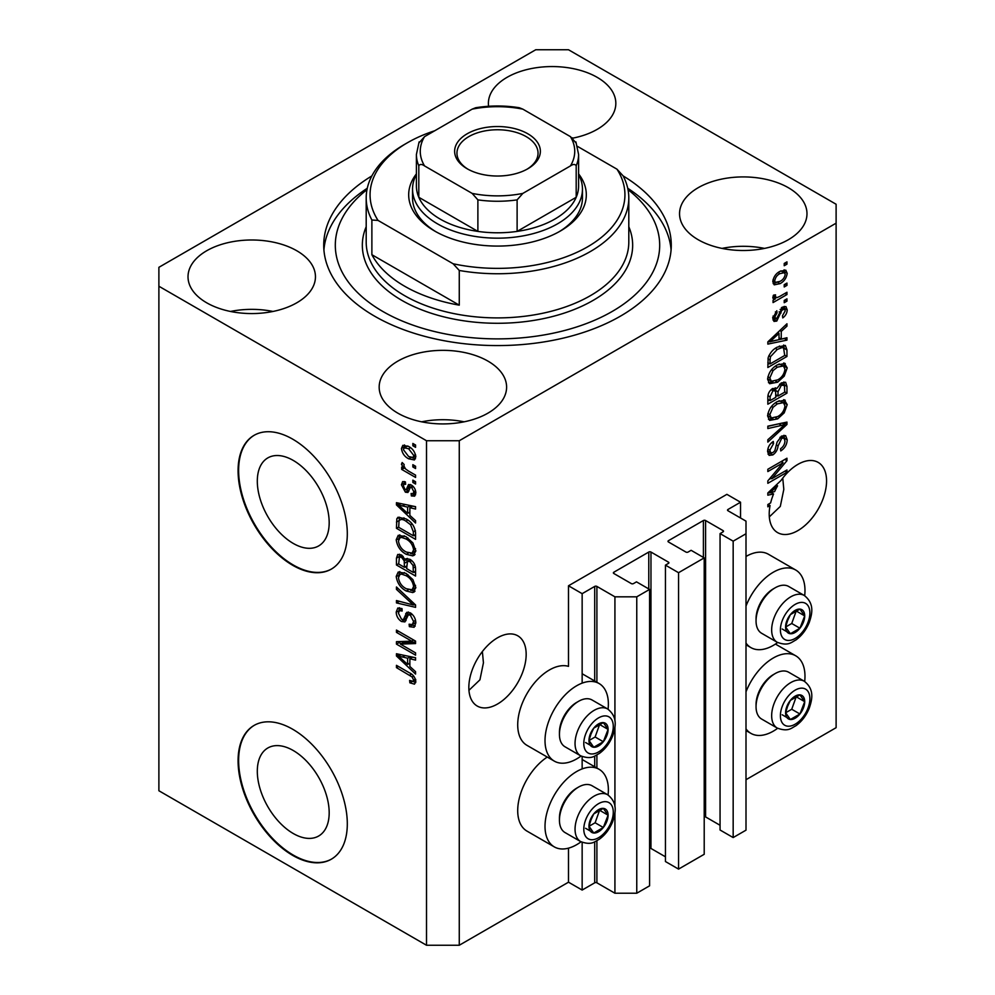 <?xml version="1.0" encoding="UTF-8"?>
<svg xmlns="http://www.w3.org/2000/svg" width="995" height="995" viewBox="0 0 995 995"><rect width="100%" height="100%" fill="white"/><g stroke="black" fill="none" stroke-linecap="round" stroke-linejoin="round"><path stroke-width="1.49" d="M740.529 502.226L726.885 494.341L568.493 585.781L582.15 593.667L594.712 586.416A1.542 0.895 0 0 1 596.9 586.416L614.922 596.826L636.763 596.826L649.598 589.413L636.489 581.851L633.492 583.58A1.542 0.895 0 0 1 631.303 583.58L613.828 573.493L613.828 572.224L648.777 552.051A1.542 0.895 0 0 1 650.966 552.051L668.441 562.138A1.542 0.895 0 0 1 668.901 562.772A1.542 0.895 0 0 1 668.441 563.394L665.444 565.135L678.553 572.697L704.211 557.884L691.115 550.31L688.105 552.051A1.542 0.895 0 0 1 685.916 552.051L668.441 541.964L668.441 540.695L703.403 520.522A1.542 0.895 0 0 1 705.579 520.522L723.054 530.609A1.542 0.895 0 0 1 723.514 531.243A1.542 0.895 0 0 1 723.054 531.865L720.057 533.606L733.166 541.168L746.001 533.755L746.001 521.144L727.979 510.746L727.979 509.477L740.529 502.226L740.529 517.997M727.979 509.477A1.542 0.895 0 0 0 727.519 510.112A1.542 0.895 0 0 0 727.979 510.746M720.057 533.606L720.057 830.004L733.166 837.566L746.001 830.166L746.001 533.755M733.166 837.566L733.166 541.168M704.211 816.671A1.542 0.895 0 0 1 705.579 816.92L720.057 825.278M668.441 540.695A1.542 0.895 0 0 0 667.993 541.33A1.542 0.895 0 0 0 668.441 541.964M665.444 565.135L665.444 861.533L678.553 869.108L704.211 854.282L704.211 557.884M678.553 869.108L678.553 572.697M649.598 848.2A1.542 0.895 0 0 1 650.966 848.449L665.444 856.807M613.828 572.224A1.542 0.895 0 0 0 613.38 572.859A1.542 0.895 0 0 0 613.828 573.493M459.267 945.25L459.267 440.735L836.111 223.178L836.111 204.249L568.493 49.75L535.733 49.75L158.889 267.319L158.889 790.751L426.507 945.25L459.267 945.25L568.493 882.192L582.15 890.065L594.712 882.814A1.542 0.895 0 0 1 596.9 882.814L614.922 893.224L636.763 893.224L649.598 885.811L649.598 589.413M636.763 893.224L636.763 596.826M614.922 893.224L614.922 812.704M614.922 806.771L614.922 726.947M614.922 721.002L614.922 596.826M582.15 890.065L582.15 842.33M582.15 768.899L582.15 756.561M582.15 683.142L582.15 593.667M568.493 882.192L568.493 848.15M581.043 756.038A44.8 25.87 -60 0 1 576.69 758.899A44.8 25.87 -60 0 1 554.29 761.113L526.989 745.354A44.8 25.87 -60 0 1 520.124 709.447A44.8 25.87 -60 0 1 549.389 669.983A44.8 25.87 -60 0 1 568.493 666.351L568.493 585.781M257.307 771.262A50.82 29.34 -120 0 0 279.483 822.405A50.82 29.34 -120 0 0 318.649 836.024A50.82 29.34 -120 0 0 329.183 812.753A50.82 29.34 -120 0 0 306.995 761.61A50.82 29.34 -120 0 0 267.829 747.991A50.82 29.34 -120 0 0 257.307 771.262M257.307 481.17A50.82 29.34 -120 0 0 279.483 532.313A50.82 29.34 -120 0 0 318.649 545.932A50.82 29.34 -120 0 0 329.183 522.661A50.82 29.34 -120 0 0 306.995 471.518A50.82 29.34 -120 0 0 267.829 457.899A50.82 29.34 -120 0 0 257.307 481.17M238.079 470.697A77.237 44.588 -120 0 0 271.797 548.419A77.237 44.588 -120 0 0 331.31 569.115A77.237 44.588 -120 0 0 347.305 533.755A77.237 44.588 -120 0 0 313.599 456.033A77.237 44.588 -120 0 0 254.073 435.337A77.237 44.588 -120 0 0 238.079 470.697M254.347 435.188A77.237 44.588 -120 0 0 238.626 470.386A77.237 44.588 -120 0 0 272.157 547.922A77.237 44.588 -120 0 0 331.584 568.953M238.079 760.789A77.237 44.588 -120 0 0 271.797 838.524A77.237 44.588 -120 0 0 331.31 859.207A77.237 44.588 -120 0 0 347.305 823.848A77.237 44.588 -120 0 0 313.599 746.126A77.237 44.588 -120 0 0 254.073 725.43A77.237 44.588 -120 0 0 238.079 760.789M254.347 725.28A77.237 44.588 -120 0 0 238.626 760.479A77.237 44.588 -120 0 0 272.157 838.014A77.237 44.588 -120 0 0 331.584 859.046M468.943 690.319L479.926 679.834L483.433 662.807L482.376 651.538M468.832 687.483A40.546 23.407 120 0 0 477.227 706.04A40.546 23.407 120 0 0 508.47 695.182A40.546 23.407 120 0 0 526.168 654.374A40.546 23.407 120 0 0 517.773 635.805A40.546 23.407 120 0 0 486.53 646.675A40.546 23.407 120 0 0 468.832 687.483M769.322 516.89L780.304 506.405L783.811 489.378L782.754 478.11M769.21 514.054A40.546 23.407 120 0 0 777.605 532.611A40.546 23.407 120 0 0 808.848 521.753A40.546 23.407 120 0 0 826.559 480.946A40.546 23.407 120 0 0 818.151 462.389A40.546 23.407 120 0 0 780.975 480.51L767.841 492.948L767.841 495.174L773.563 493.98A40.546 23.407 120 0 0 770.64 502.91L767.841 504.527L767.841 506.816L770.068 505.535A40.546 23.407 120 0 0 769.21 514.054M572.71 138.168A63.717 36.79 0 0 0 615.83 103.356A63.717 36.79 0 0 0 597.174 77.336A63.717 36.79 0 0 0 527.736 69.364A63.717 36.79 0 0 0 488.396 103.356A63.717 36.79 0 0 0 488.595 106.266M573.356 138.044A63.717 36.79 0 0 0 572.262 137.82M296.796 250.765A63.717 36.79 0 0 0 227.345 242.792A63.717 36.79 0 0 0 188.018 276.772A63.717 36.79 0 0 0 206.674 302.791A63.717 36.79 0 0 0 276.125 310.763A63.717 36.79 0 0 0 315.452 276.772A63.717 36.79 0 0 0 296.796 250.765M272.978 311.46A63.717 36.79 0 0 0 230.492 311.46M487.948 361.123A63.717 36.79 0 0 0 418.497 353.15A63.717 36.79 0 0 0 379.17 387.142A63.717 36.79 0 0 0 397.826 413.149A63.717 36.79 0 0 0 467.264 421.121A63.717 36.79 0 0 0 506.604 387.142A63.717 36.79 0 0 0 487.948 361.123M464.118 421.818A63.717 36.79 0 0 0 421.644 421.818M788.326 187.694A63.717 36.79 0 0 0 718.875 179.722A63.717 36.79 0 0 0 679.548 213.714A63.717 36.79 0 0 0 698.204 239.733A63.717 36.79 0 0 0 767.655 247.705A63.717 36.79 0 0 0 806.982 213.714A63.717 36.79 0 0 0 788.326 187.694M764.508 248.402A63.717 36.79 0 0 0 722.022 248.402M608.069 794.993A44.8 25.87 120 0 0 599.089 769.297A44.8 25.87 120 0 0 576.69 771.511A44.8 25.87 120 0 0 547.424 810.987A44.8 25.87 120 0 0 554.29 846.882A44.8 25.87 120 0 0 576.69 844.668A44.8 25.87 120 0 0 581.043 841.807M554.29 761.113A44.8 25.87 -60 0 1 547.424 725.218A44.8 25.87 -60 0 1 576.69 685.742A44.8 25.87 -60 0 1 599.089 683.528A44.8 25.87 -60 0 1 608.069 709.224M746.001 691.799A44.8 25.87 -60 0 1 773.302 657.993A44.8 25.87 -60 0 1 795.701 655.78A44.8 25.87 -60 0 1 804.681 681.488M777.655 728.29A44.8 25.87 -60 0 1 773.302 731.151A44.8 25.87 -60 0 1 750.902 733.365A44.8 25.87 -60 0 1 746.001 728.875M804.681 595.719A44.8 25.87 120 0 0 795.701 570.011A44.8 25.87 120 0 0 773.302 572.224A44.8 25.87 120 0 0 746.001 606.03M746.001 643.106A44.8 25.87 120 0 0 750.902 647.608A44.8 25.87 120 0 0 773.302 645.382A44.8 25.87 120 0 0 777.655 642.521M371.856 175.928A173.777 100.333 0 0 0 323.723 245.243A173.777 100.333 0 0 0 374.617 316.186A173.777 100.333 0 0 0 564.003 337.939A173.777 100.333 0 0 0 671.277 245.243A173.777 100.333 0 0 0 623.144 175.928M771.734 478.769L786.958 469.976L786.958 472.277L767.841 483.309L767.841 480.871L783.077 462.762L767.841 471.555L767.841 469.267L786.958 458.222L786.958 460.685L771.734 478.769L770.304 477.936M781.635 436.071L785.627 435.623L787.207 439.815C786.958 444.603 784.806 448.297 780.752 450.922L780.503 448.77C783.301 446.854 784.794 444.23 784.968 440.909L783.948 438.061L781.697 438.335L778.078 445.934C777.58 449.815 775.826 452.812 772.829 454.914L769.11 455.387L767.593 451.531C767.767 447.24 769.67 443.882 773.302 441.457L773.55 443.608L769.832 450.175L770.764 452.849L772.879 452.601L774.819 450.76L777.07 442.116L781.635 436.071M767.841 426.171L786.958 422.091L786.958 424.467L767.841 442.103L767.841 439.74L784.719 424.691L767.841 428.559L767.841 426.171M784.284 399.816L787.207 404.629L784.209 412.863L777.655 418.883L769.62 420.4L767.593 415.935C768.588 409.38 771.859 404.579 777.418 401.532L785.254 400.214M784.284 363.125L787.207 367.939L784.209 376.172L777.655 382.192L769.62 383.709L767.593 379.244C768.588 372.69 771.859 367.889 777.418 364.842L785.254 363.523M781.249 339.108L786.958 337.74L786.958 340.128L767.841 344.108L767.841 341.882L786.958 323.785L786.958 326.173L781.249 331.397L781.249 339.108L779.01 337.815M784.222 263.451L786.958 261.872L786.958 264.16L784.222 265.74L784.222 263.451M746.001 779.707L836.111 727.681L836.111 223.178M795.701 570.011L768.389 554.24A44.8 25.87 120 0 0 746.001 556.466M547.262 757.058A44.8 25.87 120 0 0 519.726 796.585A44.8 25.87 120 0 0 526.989 831.111L554.29 846.882M779.869 271.411L785.801 270.155L787.207 273.339C786.473 278.102 784.072 281.548 780.005 283.662L774.209 284.831L772.804 281.647C773.513 276.946 775.864 273.525 779.869 271.411M784.222 284.657L786.958 283.077L786.958 285.378L784.222 286.958L784.222 284.657M779.744 296.423L786.958 292.256L786.958 294.545L773.053 302.579L773.053 300.279L775.279 298.998L772.804 297.716L773.55 295.117L775.54 294.831L775.292 296.535L776.908 297.654L779.744 296.423M773.339 298.836L772.804 297.716M773.401 295.44L776.908 297.654M784.222 300.428L786.958 298.848L786.958 301.137L784.222 302.716L784.222 300.428M782.717 307.032L785.938 306.584L787.207 309.868C787.057 313.176 785.565 315.863 782.742 317.915L782.493 315.763L785.217 310.85L784.533 308.96L781.796 310.378L776.772 321.074L773.998 321.422L772.804 318.276L776.784 310.751L777.033 312.89L774.794 317.044L776.498 318.935L782.717 307.032M772.692 317.467L776.498 318.935M777.294 347.143L785.354 345.452L786.958 349.954L786.958 356.471L767.841 367.503L768.19 357.566C770.192 352.603 773.227 349.133 777.294 347.143M781.349 382.926L785.627 382.267L786.958 386.358L786.958 393.162L767.841 404.194L767.841 397.353C767.866 393.634 769.458 390.687 772.642 388.523L776.66 388.672L781.349 382.926M776.025 388.112L775.204 387.826M400.363 644.076L415.574 652.869L415.574 655.158L396.458 644.126L396.458 641.675L411.694 641.166L396.458 632.372L396.458 630.071L415.574 641.116L415.574 643.566L400.363 644.076L403.087 642.496L415.574 642.086M410.263 612.821C413.87 615.308 415.723 618.691 415.823 622.982L414.119 627.285L409.368 626.639L409.119 624.201L412.316 624.586L413.597 621.489L410.313 615.146L408.336 614.873L404.915 621.912L401.445 621.489C398.087 619.213 396.346 616.067 396.209 612.062L397.801 608.032L401.93 608.579L402.167 611.017L399.418 610.656L398.448 613.268L401.495 619.226L403.435 619.624L406.781 612.335L410.263 612.821M396.458 586.988L415.574 604.972L415.574 607.348L396.458 602.908L396.458 600.545L413.348 604.997L396.458 589.376L396.458 586.988M415.823 587.796L412.825 592.572L406.271 591.018C400.587 588.008 397.229 583.145 396.209 576.453L398.236 572.013L406.035 573.406L412.9 579.612L415.823 587.796M413.883 592.162L414.728 591.465M415.823 551.106L412.825 555.882L406.271 554.327C400.587 551.317 397.229 546.454 396.209 539.763L398.236 535.322L406.035 536.703L412.9 542.922L415.823 551.106M413.883 555.459L414.728 554.775M412.85 464.677L415.574 466.257L415.574 468.546L412.85 466.966L412.85 464.677M408.485 446.394C412.626 448.484 415.077 451.954 415.823 456.792L414.405 459.951L408.622 458.794C404.555 456.693 402.154 453.26 401.433 448.484L402.851 445.325L408.485 446.394M415.823 681.5L414.48 684.162L409.865 682.819L409.617 680.381L413.074 681.326L413.597 680.107L412.154 676.986L396.458 667.62L396.458 665.332L409.442 672.819C413.049 674.473 415.176 677.359 415.823 681.5M158.889 286.237L426.507 440.735L459.267 440.735M426.507 945.25L426.507 440.735M409.865 515.398L415.574 520.621L415.574 523.009L396.458 504.925L396.458 502.686L415.574 506.666L415.574 509.054L409.865 507.686L409.865 515.398M411.345 485.013C414.231 486.941 415.723 489.602 415.823 493.035L414.641 496.157L411.358 495.92L411.109 493.483L413.099 493.669L413.845 491.729L411.681 487.513L410.425 487.301L407.925 492.488L405.388 492.189L401.433 484.814L402.664 481.592L405.4 481.878L405.649 484.316L404.032 484.167L403.41 485.883L405.114 489.739L406.271 489.677L408.522 484.528L411.345 485.013M405.114 489.739L408.995 488.097L410.288 484.515M412.85 480.15L415.574 481.729L415.574 484.03L412.85 482.451L412.85 480.15M408.373 470.983L415.574 475.137L415.574 477.426L401.681 469.404L401.681 467.115L403.895 468.396L401.433 464.255L402.167 462.526L404.157 464.528L403.908 465.946L405.537 468.931L408.373 470.983M412.85 443.459L415.574 445.039L415.574 447.327L412.85 445.76L412.85 443.459M405.91 518.868C411.569 521.741 414.791 526.392 415.574 532.835L415.574 539.352L396.458 528.308L396.818 518.781L398.05 517.226L405.91 518.868M409.965 559.327C413.671 561.653 415.549 564.961 415.574 569.252L415.574 576.043L396.458 564.998L396.458 558.158L397.714 554.476L401.271 554.874L405.276 559.65L406.109 558.692L409.965 559.327M409.865 666.463L415.574 671.687L415.574 674.075L396.458 655.991L396.458 653.752L415.574 657.732L415.574 660.12L409.865 658.752L409.865 666.463M415.736 682.582L412.888 681.401M412.253 681.438L409.865 682.819M415.425 679.05L413.597 680.107M413.684 676.09L412.154 676.986M398.448 666.476L396.458 667.62M409.865 513.445L408.957 512.587M399.965 504.079L399.194 503.346L396.458 504.925M415.574 506.828L412.602 506.107L409.865 507.686M410.363 507.4L410.363 505.584L407.639 507.151L398.448 504.95L407.639 513.358L407.639 507.151M409.865 512.064L407.639 513.358M400.811 503.594L398.448 504.95M415.611 494.801L414.094 494.341L411.358 495.92M414.094 494.341L413.97 493.172M415.549 490.734L413.845 491.729M413.298 486.58L411.681 487.513M412.701 485.995L410.425 487.301M408.97 491.008L408.124 490.61L405.388 492.189M408.124 490.61L406.669 489.503M404.194 484.08L404.157 483.234L401.433 484.814M404.157 483.234L404.368 481.518M407.838 488.159L408.995 488.097L407.838 488.159M414.828 481.306L412.85 482.451M404.666 467.986L403.895 468.396M403.659 468.259L401.681 469.404M403 463.359L401.433 464.255M414.828 444.616L412.85 445.76M415.475 458.745L412.241 457.7M410.835 457.526L408.622 458.794M404.219 447.849L404.157 446.904L401.433 448.484M404.157 446.904L404.517 444.939M407.751 445.984L404.281 447.812L403.41 449.69L408.622 456.506L412.95 457.476L413.845 455.586L408.622 448.757L404.281 447.812M412.95 457.476L415.773 455.847M410.475 447.688L408.622 448.757M415.537 454.615L413.845 455.586M414.828 465.822L412.85 466.966M415.574 536.193L414.094 535.335M398.696 527.027L396.458 528.308M399.194 520.509L399.542 517.201L396.818 518.781M403.982 517.848L399.082 520.534L398.696 527.313L413.348 535.77L413.348 531.827L410.562 524.713L405.885 521.144C403 519.166 400.736 518.967 399.082 520.534M415.574 534.477L413.348 535.77M407.788 520.049L405.885 521.144M412.067 523.843L410.562 524.713M415.412 530.633L413.348 531.827M415.027 554.402L410.437 553.494M408.435 553.083L406.271 554.327M398.958 538.805L396.209 539.763M398.945 538.183L399.803 534.85M401.657 537.437L404.393 535.857L402.689 536.193L399.965 537.773L398.448 541.031C399.269 546.193 401.893 549.862 406.308 552.051L412.079 553.096L413.597 549.825C412.788 544.8 410.251 541.18 405.985 538.967L401.657 537.437L399.965 537.773M412.079 553.096L415.81 550.521M407.875 537.872L405.985 538.967M415.562 548.693L413.597 549.825M415.574 572.884L414.094 572.025M406.644 567.722L405.152 566.864M398.696 563.717L396.458 564.998M399.194 557.188L399.48 554.203M407.428 558.419L405.276 559.65M410.4 559.6L407.502 561.255L406.644 568.593L413.348 572.461L413.099 565.546L409.977 561.628L407.502 561.255M407.142 561.678L406.806 558.78M398.696 564.003L404.405 567.299L404.219 560.881L401.582 557.349L399.43 557.001L398.696 564.003M406.644 566.006L404.405 567.299M403.199 556.416L401.582 557.349M406.955 559.314L404.219 560.881M415.574 571.167L413.348 572.461M411.756 560.608L409.977 561.628M414.741 564.6L413.099 565.546M415.375 566.74L413.348 567.909M415.027 591.092L410.437 590.184M408.435 589.774L406.271 591.018M398.958 575.496L396.209 576.453M398.945 574.886L399.803 571.54M401.657 574.127L404.393 572.548L399.965 574.463L398.448 577.734C399.269 582.883 401.893 586.553 406.308 588.741L412.079 589.786L413.597 586.515C412.788 581.49 410.251 577.871 405.985 575.657L401.657 574.127L399.965 574.463M412.079 589.786L415.81 587.212M407.875 574.575L405.985 575.657M415.562 585.383L413.597 586.515M415.574 605.134L413.808 604.724M402.055 602L399.194 601.328L396.458 602.908M414.741 604.189L413.348 604.997M398.037 588.468L396.458 589.376M415.226 626.079L412.104 625.059L409.368 626.639M412.316 624.586L415.798 622.236M415.549 620.358L413.597 621.489M412.042 614.151L410.313 615.146M405.997 620.606L404.181 619.91L401.445 621.489M398.958 611.067L396.209 612.062M398.945 610.482L399.43 607.721M408.423 612.012L406.171 618.044L403.435 619.624M408.311 612.074L405.699 613.579M401.109 643.653L399.194 642.546L396.458 644.126M399.194 642.546L399.194 641.588M413.684 640.021L411.694 641.166M398.448 631.216L396.458 632.372M409.865 664.511L408.957 663.653M399.965 655.145L399.194 654.411L396.458 655.991M415.574 657.894L412.602 657.173L409.865 658.752M410.363 658.466L410.363 656.65L407.639 658.217L398.448 656.016L407.639 664.424L407.639 658.217M409.865 663.13L407.639 664.424M400.811 654.66L398.448 656.016M784.968 263.016L786.958 264.16M784.135 269.807L784.47 271.759L787.207 273.339M784.47 271.759L784.421 272.705M777.804 282.381L780.005 283.662M776.386 282.568L773.152 283.612M773.078 279.57L775.627 282.319L779.993 281.374C782.804 280.018 784.545 277.704 785.217 274.421L784.358 272.667L780.901 270.851M772.866 280.714L775.627 282.319M778.127 272.543L779.993 273.625C777.194 274.981 775.466 277.294 774.794 280.565M784.358 272.667L779.993 273.625M784.968 284.234L786.958 285.378M784.968 293.401L786.958 294.545M776.05 297.692L774.533 298.575M772.816 297.58L775.279 298.998M784.968 299.992L786.958 301.137M784.234 306.398L784.47 308.288L787.207 309.868M784.47 308.288L784.458 308.91M781.274 308.089L783.065 309.122M780.142 309.42L781.796 310.378M775.005 318.798L774.035 319.494L776.772 321.074M774.035 319.494L772.991 319.967M775.366 311.933L777.033 312.89M773.078 316.049L774.794 317.044M784.222 338.399L786.958 340.128M784.222 338.549L779.01 339.643L779.01 333.449L769.832 341.845L779.01 339.643M776.908 340.079L772.593 340.974M769.458 341.633L767.841 341.969M785.391 325.265L786.958 326.173M779.794 330.564L781.249 331.397M778.513 331.77L778.513 333.163M768.613 341.148L769.832 341.845M777.605 332.628L779.01 333.449M783.65 345.016L784.222 348.387L786.958 349.954M784.719 355.178L786.958 356.471M769.334 363.486L767.841 364.344M767.841 362.628L770.08 363.921L784.719 355.464L783.575 347.864L779.446 346.036M767.966 358.834L770.08 360.041L770.08 363.921M768.824 355.762L770.453 356.707L770.08 360.041M775.366 348.349L777.269 349.444L770.453 356.707M779.284 346.098L781.933 347.628L777.269 349.444M783.575 347.864L781.933 347.628M782.766 375.339L784.209 376.172M775.54 380.973L777.655 382.192M772.928 381.645L768.463 382.64M783.65 363.001L784.47 366.359L787.207 367.939M767.879 376.806L769.832 377.938L771.312 381.272L777.68 379.879C781.796 377.652 784.222 374.108 784.968 369.244L783.463 365.949L779.073 363.983M767.605 378.709L771.312 381.272M771.535 369.742L773.04 370.625L769.832 377.938M775.478 366.085L777.356 367.167L773.04 370.625M783.463 365.949L777.356 367.167M783.873 381.981L784.222 385.077M784.719 391.868L786.958 393.162M777.282 395.6L775.789 396.458M769.334 400.177L767.841 401.035M775.466 387.988L775.292 390.525M775.789 394.729L778.015 396.022L784.719 392.154L784.483 385.525L781.013 383.125M767.841 399.318L770.08 400.612L775.789 397.316L775.602 391.11L772.244 388.684M771.175 389.605L772.966 390.637L770.08 396.856L770.08 400.612M775.602 391.11L772.966 390.637M779.582 384.182L781.361 385.214L778.015 391.794L778.015 396.022M784.483 385.525L781.361 385.214M782.766 412.029L784.209 412.863M775.54 417.664L777.655 418.883M772.928 418.335L768.463 419.33M783.65 399.691L784.47 403.05L787.207 404.629M767.879 413.497L769.832 414.629L771.312 417.962L777.68 416.569C781.796 414.343 784.222 410.798 784.968 405.935L783.463 402.639L779.073 400.674M767.605 415.4L771.312 417.962M771.535 406.445L773.04 407.316L769.832 414.629M775.478 402.776L777.356 403.858L773.04 407.316M783.463 402.639L777.356 403.858M784.222 422.676L786.958 424.467M784.222 422.887L783.214 423.82M782.045 423.136L784.719 424.691M781.995 423.111L767.841 426.37M783.961 435.275L784.47 438.235L787.207 439.815M783.948 438.061L781.087 436.419M779.956 437.327L781.697 438.335M770.814 452.874L770.105 453.347L772.829 454.914M770.105 453.347L768.016 454.118M771.759 442.576L773.55 443.608M767.866 449.043L769.832 450.175M767.618 450.897L770.764 452.849M784.968 471.132L786.958 472.277M771.001 478.334L769.011 479.49M781.087 461.618L783.077 462.762M784.831 459.454L786.958 460.685M783.077 460.461L781.784 462.016M771.001 492.5L773.563 493.98M769.458 492.699L767.841 493.035M773.451 491.853L774.595 491.617A40.546 23.407 120 0 1 777.58 485.846L769.832 492.911L773.451 491.853M768.613 492.214L769.832 492.911M776.187 485.05L777.58 485.846M768.078 504.39L770.068 505.535M786.871 706.45A13.52 7.798 120 0 0 785.59 712.706A13.52 7.798 120 0 0 790.366 719.497A13.52 7.798 120 0 0 799.93 713.987A13.52 7.798 120 0 0 804.706 701.674A13.52 7.798 120 0 0 799.93 694.871A13.52 7.798 120 0 0 790.366 700.393A13.52 7.798 120 0 0 786.871 706.45M787.617 706.338L785.59 712.706L790.366 719.497L799.93 713.987L804.706 701.674L799.93 694.871L790.366 700.393L787.617 706.338M756.051 706.686L756.051 704.535A24.402 14.092 -60 0 1 758.352 693.241A24.402 14.092 -60 0 1 773.302 674.647L775.155 673.578A27.027 15.609 120 0 0 758.6 694.162A27.027 15.609 120 0 0 756.051 706.686A27.027 15.609 120 0 0 761.648 719.062L777.269 728.079A27.027 15.609 -60 0 1 774.222 703.179A27.027 15.609 -60 0 1 804.296 681.252L788.674 672.234A27.027 15.609 120 0 0 775.155 673.578M785.64 712.781L791.734 709.261L796.274 696.6M782.182 714.771L790.366 719.497M791.734 709.261L799.93 713.987M796.51 696.935L804.706 701.674M590.259 819.955A13.52 7.798 120 0 0 588.978 826.223A13.52 7.798 120 0 0 593.754 833.014A13.52 7.798 120 0 0 603.318 827.504A13.52 7.798 120 0 0 608.094 815.179A13.52 7.798 120 0 0 603.318 808.388A13.52 7.798 120 0 0 593.754 813.898A13.52 7.798 120 0 0 590.259 819.955M591.005 819.843L588.978 826.223L593.754 833.014L603.318 827.504L608.094 815.179L603.318 808.388L593.754 813.898L591.005 819.843M559.439 820.191L559.439 818.052A24.402 14.092 -60 0 1 561.74 806.746A24.402 14.092 -60 0 1 576.69 788.164L578.543 787.082A27.027 15.609 120 0 0 561.988 807.679A27.027 15.609 120 0 0 559.439 820.191A27.027 15.609 120 0 0 565.036 832.566L580.657 841.583A27.027 15.609 -60 0 1 577.61 816.696A27.027 15.609 -60 0 1 607.684 794.769L592.062 785.751A27.027 15.609 120 0 0 578.543 787.082M589.028 826.285L595.122 822.765L599.662 810.117M585.57 828.288L593.754 833.014M595.122 822.765L603.318 827.504M599.898 810.452L608.094 815.179M590.259 734.198A13.52 7.798 120 0 0 588.978 740.454A13.52 7.798 120 0 0 593.754 747.245A13.52 7.798 120 0 0 603.318 741.735A13.52 7.798 120 0 0 608.094 729.41A13.52 7.798 120 0 0 603.318 722.619A13.52 7.798 120 0 0 593.754 728.129A13.52 7.798 120 0 0 590.259 734.198M591.005 734.086L588.978 740.454L593.754 747.245L603.318 741.735L608.094 729.41L603.318 722.619L593.754 728.129L591.005 734.086M559.439 734.422L559.439 732.283A24.402 14.092 -60 0 1 561.74 720.989A24.402 14.092 -60 0 1 576.69 702.395L578.543 701.326A27.027 15.609 120 0 0 561.988 721.91A27.027 15.609 120 0 0 559.439 734.422A27.027 15.609 120 0 0 565.036 746.797L580.657 755.827A27.027 15.609 -60 0 1 577.61 730.927A27.027 15.609 -60 0 1 607.684 709L592.062 699.982A27.027 15.609 120 0 0 578.543 701.326M589.028 740.529L595.122 736.996L599.662 724.348M585.57 742.519L593.754 747.245M595.122 736.996L603.318 741.735M599.898 724.683L608.094 729.41M786.871 620.681A13.52 7.798 120 0 0 785.59 626.937A13.52 7.798 120 0 0 790.366 633.74A13.52 7.798 120 0 0 799.93 628.218A13.52 7.798 120 0 0 804.706 615.905A13.52 7.798 120 0 0 799.93 609.102A13.52 7.798 120 0 0 790.366 614.624A13.52 7.798 120 0 0 786.871 620.681M787.617 620.569L785.59 626.937L790.366 633.74L799.93 628.218L804.706 615.905L799.93 609.102L790.366 614.624L787.617 620.569M756.051 620.917L756.051 618.766A24.402 14.092 -60 0 1 758.352 607.472A24.402 14.092 -60 0 1 773.302 588.878L775.155 587.809A27.027 15.609 120 0 0 758.6 608.405A27.027 15.609 120 0 0 756.051 620.917A27.027 15.609 120 0 0 761.648 633.293L777.269 642.31A27.027 15.609 -60 0 1 774.222 617.422A27.027 15.609 -60 0 1 804.296 595.483L788.674 586.465A27.027 15.609 120 0 0 775.155 587.809M785.64 627.012L791.734 623.492L796.274 610.83M782.182 629.002L790.366 633.74M791.734 623.492L799.93 628.218M796.51 611.166L804.706 615.905M578.592 173.876A88.816 51.28 180 0 1 560.309 231.051A88.816 51.28 180 0 1 434.691 231.051L434.691 231.051A88.816 51.28 180 0 1 416.407 173.876M578.592 174.498A84.961 49.053 180 0 1 582.461 189.112A84.961 49.053 180 0 1 530.012 234.434A84.961 49.053 180 0 1 437.427 223.8A84.961 49.053 180 0 1 412.539 189.112L412.539 197.943A84.961 49.053 0 0 0 436.084 231.847M366.993 189.647A162.197 93.642 0 0 0 382.814 311.46A162.197 93.642 0 0 0 603.293 316.223A162.197 93.642 0 0 0 628.007 189.647M627.733 188.266A173.777 100.333 180 0 1 671.09 249.969M404.654 286.237A131.303 75.807 0 0 0 459.267 305.154L371.881 254.708A131.303 75.807 0 0 0 404.654 286.237M459.267 270.466L453.123 263.762A127.435 73.58 0 0 0 587.61 246.822A127.435 73.58 0 0 0 616.962 169.175L623.119 175.879A131.303 75.807 180 0 1 628.803 197.943A131.303 75.807 180 0 1 459.267 270.466L459.267 305.154M371.881 254.708L371.881 220.019A131.303 75.807 180 0 1 366.197 197.943A131.303 75.807 180 0 1 404.654 144.35L407.39 142.77A127.435 73.58 0 0 0 378.038 220.417L371.881 220.019M616.962 169.175L577.498 146.389M434.74 130.755A127.435 73.58 0 0 0 407.39 142.77M453.123 263.762L378.038 220.417M323.91 249.969A173.777 100.333 180 0 1 367.267 188.266M558.916 231.847A84.961 49.053 0 0 0 582.461 197.943L582.461 189.112M467.19 168.777L467.19 168.777A42.872 24.751 180 0 1 467.19 133.778A42.872 24.751 180 0 1 527.81 133.778A42.872 24.751 180 0 1 527.81 168.777A42.872 24.751 180 0 1 467.19 168.777M526.964 169.25A40.546 23.407 0 0 0 538.046 153.168A40.546 23.407 0 0 0 526.168 136.613A40.546 23.407 0 0 0 481.978 131.539A40.546 23.407 0 0 0 456.954 153.168A40.546 23.407 0 0 0 468.036 169.25M424.542 165.916C421.905 164.063 419.989 164.013 418.808 165.755A81.093 46.827 180 0 1 416.407 154.436L416.407 185.965A81.093 46.827 0 0 0 418.808 197.296A81.093 46.827 0 0 0 440.151 219.074A81.093 46.827 0 0 0 477.886 231.4A81.093 46.827 0 0 0 517.114 231.4A81.093 46.827 0 0 0 576.192 197.296A81.093 46.827 0 0 0 578.592 185.965L578.592 154.436A81.093 46.827 180 0 1 576.192 165.755C575.023 164.013 573.12 164.063 570.458 165.916A77.237 44.588 0 0 0 570.458 136.651L522.848 109.151A77.237 44.588 0 0 0 472.152 109.151L424.542 136.651A77.237 44.588 0 0 0 424.542 165.916L472.152 193.403A77.237 44.588 0 0 0 522.848 193.403L570.458 165.916M418.808 165.755L418.808 197.296L477.886 231.4L477.886 199.871L472.152 193.403M412.539 189.112A84.961 49.053 180 0 1 416.407 174.498M522.848 193.403L517.114 199.871L517.114 231.4L576.192 197.296L576.192 165.755M472.152 109.151L475.66 107.746C490.224 105.395 504.776 105.395 519.34 107.746L522.848 109.151M570.458 136.651L576.192 143.106M418.808 143.106L424.542 136.651M723.054 531.865L723.054 530.609M705.579 816.92L705.579 520.522M703.403 557.411L703.403 520.522M668.441 563.394L668.441 562.138M650.966 848.449L650.966 552.051M648.777 588.94L648.777 552.051M596.9 882.814L596.9 840.763M596.9 768.028L596.9 754.994M596.9 682.259L596.9 586.416M594.712 882.814L594.712 841.832M594.712 766.759L594.712 756.063M594.712 681.003L594.712 586.416M411.457 674.125L409.592 675.207M404.99 504.465L402.378 505.97M409.791 485.983L407.067 487.562M399.045 520.596L396.458 522.089M399.194 556.578L396.458 558.158M407.042 561.727L404.405 563.245M411.806 601.428L410.326 602.286M407.44 615.271L404.704 616.85M404.99 655.531L402.378 657.036M779.097 311.87L781.038 312.977M772.418 337.541L773.762 338.325M784.222 384.791L786.958 386.358M767.953 395.624L770.08 396.856M775.292 390.214L778.015 391.794M778.973 423.882L781.709 425.462M776.386 444.952L778.078 445.934M772.418 488.607L773.762 489.391M782.381 706.04A20.858 12.039 120 0 0 787.779 726.188A20.858 12.039 120 0 0 807.915 708.328A20.858 12.039 120 0 0 802.517 688.179A20.858 12.039 120 0 0 782.381 706.04M585.769 819.557A20.858 12.039 120 0 0 591.167 839.705A20.858 12.039 120 0 0 611.303 821.845A20.858 12.039 120 0 0 605.905 801.696A20.858 12.039 120 0 0 585.769 819.557M585.769 733.788A20.858 12.039 120 0 0 591.167 753.936A20.858 12.039 120 0 0 611.303 736.076A20.858 12.039 120 0 0 605.905 715.927A20.858 12.039 120 0 0 585.769 733.788M782.381 620.283A20.858 12.039 120 0 0 787.779 640.419A20.858 12.039 120 0 0 807.915 622.559A20.858 12.039 120 0 0 802.517 602.423A20.858 12.039 120 0 0 782.381 620.283M366.197 197.943L366.197 242.096A131.303 75.807 0 0 0 404.654 295.689A131.303 75.807 0 0 0 547.747 312.131A131.303 75.807 0 0 0 628.803 242.096L628.803 197.943M628.803 226.723A135.158 78.033 180 0 1 563.779 313.251A135.158 78.033 180 0 1 401.93 300.428A135.158 78.033 180 0 1 366.197 226.723M517.114 199.871A81.093 46.827 180 0 1 477.886 199.871M582.15 759.508L599.089 769.297M775.428 644.076L795.701 655.78M746.001 644.772L750.902 647.608M746.001 730.541L750.902 733.365M582.15 673.752L599.089 683.528M413.074 681.326L415.798 679.747M413.099 493.669L415.835 492.09M404.032 484.167L405.55 483.296M406.06 489.851L408.783 488.271M399.43 557.001L402.154 555.421M408.336 614.873L411.072 613.293M399.418 610.656L402.142 609.077M775.826 297.604L773.09 296.025M784.533 308.96L781.796 307.38M777.269 728.079C788.214 732.096 791.112 728.203 795.876 725.765C801.833 721.425 806.311 715.517 809.308 708.042C812.206 699.398 814.631 689.423 804.296 681.252M580.657 841.583C591.602 845.613 594.5 841.72 599.264 839.27C605.221 834.942 609.699 829.034 612.696 821.547C615.594 812.915 618.019 802.94 607.684 794.769M580.657 755.827C591.602 759.844 594.5 755.951 599.264 753.514C605.221 749.173 609.699 743.265 612.696 735.79C615.594 727.146 618.019 717.171 607.684 709M777.269 642.31C788.214 646.327 791.112 642.434 795.876 639.996C801.833 635.656 806.311 629.748 809.308 622.273C812.206 613.629 814.631 603.666 804.296 595.483M419.106 141.899L416.407 154.436M575.894 141.899L578.592 154.436"/></g></svg>

